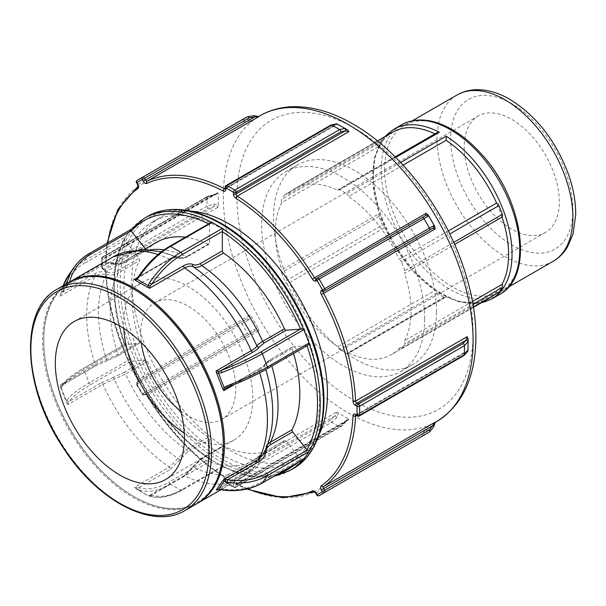 <?xml version="1.0" encoding="UTF-8"?>
<svg xmlns="http://www.w3.org/2000/svg" width="606" height="606" viewBox="0 0 606 606"><rect width="100%" height="100%" fill="white"/><g stroke="black" fill="none" stroke-linecap="round" stroke-linejoin="round"><path stroke-width="0.45" stroke-dasharray="3.03 2.27" d="M309.189 343.837A145.652 84.09 -120 0 0 306.439 336.36A145.652 84.09 -120 0 0 303.401 328.906M267.269 368.675A1.826 1.053 60 0 1 267.004 368.759L307.212 345.541L292.592 346.859A1.826 1.053 -120 0 0 292.327 346.943A1.826 1.053 -120 0 0 292.069 348.473A118.67 68.516 -120 0 1 293.607 353.472M292.592 346.859L270.829 359.426L265.67 363.638A1.826 1.742 -155.4 0 0 264.587 365.759C265.201 364.479 267.11 362.903 270.306 361.04L292.069 348.473M265.67 363.638C264.981 365.017 262.883 366.736 259.368 368.789A1.826 1.053 -120 0 0 259.103 368.865A1.826 1.053 -120 0 0 258.838 370.41C262.034 368.546 263.951 366.994 264.587 365.759A123.23 71.144 60 0 1 265.776 369.531M262.11 483.126A1.826 1.053 60 0 1 260.55 482.467L300.758 459.25L303.401 459.227A145.652 84.09 -120 0 0 306.439 455.28A145.652 84.09 -120 0 0 309.189 450.985M221.364 489.815A1.826 0.598 98.5 0 1 221.008 488.936A71 55.994 35.1 0 0 260.55 482.467M253.959 467.771L251.346 469.855L216.403 490.027L221.008 488.936L252.907 470.514A1.826 1.053 -120 0 0 251.354 469.855A1.826 1.053 -120 0 0 251.346 469.855A1.826 1.053 -120 0 0 251.202 469.968L253.982 467.756L259.989 455.25L262.678 453.129L284.441 440.562A1.826 1.053 -120 0 1 284.578 440.448L262.815 453.015A1.826 1.053 -120 0 0 262.678 453.129A118.67 68.516 -120 0 1 253.452 460.439A118.67 68.516 -120 0 1 201.753 458.568L184.678 475.915L149.644 496.147L148 495.723L149.523 496.026A1.826 1.477 -72.9 0 0 151.598 495.132L149.727 495.594L149.644 496.147M300.758 459.25L286.138 441.107A1.826 1.053 -120 0 0 284.578 440.448M286.138 441.107L264.375 453.674C261.497 455.409 259.777 457.931 259.216 461.257A1.826 1.045 -171.3 0 0 256.921 461.567A123.23 71.144 60 0 1 193.246 467.256L192.632 466.953L183.876 475.884A1.826 1.053 60 0 1 184.678 475.915A127.798 73.781 60 0 0 240.946 478.21L220.932 489.762M264.792 451.568A1.826 1.045 8.7 0 1 264.511 450.872A1.826 1.045 8.7 0 1 264.587 450.667L263.33 454.477L264.587 450.667A123.23 71.144 60 0 0 272.177 423.844C271.132 433.214 269.003 440.91 265.792 446.94L265.792 446.955M267.769 444.236L265.799 446.94M212.077 460.265L170.536 484.247A1.826 1.053 60 0 1 169.248 482.012L209.456 458.795L209.994 459.484L211.456 459.712A1.826 1.053 -120 0 0 212.077 460.265L222.41 466.226A1.826 1.053 -120 0 0 223.038 466.4A145.652 84.09 -120 0 0 290.069 470.461M149.523 496.026A72.826 42.049 120 0 0 180.868 490.216L170.536 484.247A72.826 42.049 -60 0 1 139.198 490.065A1.826 1.477 107.1 0 1 138.691 487.678A71 40.988 120 0 0 169.248 482.012M139.198 490.065L135.289 488.391L134.365 487.33L138.691 487.678L170.589 469.264A1.826 1.053 -120 0 0 169.407 467.097L186.496 449.758L208.259 437.191A1.826 1.053 -120 0 1 209.434 439.358L187.671 451.924A1.826 1.053 -120 0 0 186.496 449.758A118.67 68.516 -120 0 1 125.571 373.97L102.884 384.34L67.842 404.573L66.758 403.134L66.963 400.202A1.826 1.712 -147.1 0 0 69.281 401.331L68.258 402.528L67.842 404.573M135.289 488.391L148 495.723M284.441 440.562A118.67 68.516 -120 0 1 275.222 447.879A118.67 68.516 -120 0 1 223.516 446.001A1.826 1.053 -120 0 0 222.72 445.971A1.826 1.053 -120 0 0 222.341 446.811L222.341 465.953L223.038 466.4A145.652 84.09 -120 0 1 217.243 463.249A145.652 84.09 -120 0 1 211.456 459.712A145.652 84.09 -120 0 1 131.093 359.744A1.826 1.053 -120 0 1 130.638 358.949L128.055 352.291A145.652 84.09 -120 0 0 131.093 359.744L130.782 361.04C149.993 403.99 176.399 436.805 209.994 459.484M187.671 451.924L179.982 459.727L177.922 458.409A123.23 71.144 60 0 1 114.246 379.189L113.655 377.22L123.866 372.554A1.826 1.053 60 0 1 125.571 373.97L147.334 361.403A1.826 1.053 -120 0 0 145.629 359.987L131.07 361.274L90.855 384.492A71 15.006 -21.2 0 0 69.281 401.331L101.179 382.916A1.826 1.053 60 0 1 102.884 384.34A127.798 73.781 60 0 0 169.407 467.097L134.365 487.33M209.456 458.795L209.434 439.358M222.41 466.226L180.868 490.216A1.826 1.053 -120 0 0 181.777 490.299A1.826 1.053 -120 0 0 182.156 489.466A71 40.988 -60 0 1 151.598 495.132L183.497 476.717L200.957 458.537A1.826 1.053 60 0 1 201.753 458.568L223.516 446.001M125.298 344.814A1.826 1.053 -120 0 0 125.472 345.64L128.055 352.291A145.652 84.09 -120 0 1 125.298 344.814L124.616 344.64L125.298 344.814A145.652 84.09 -120 0 1 125.298 237.666A1.826 1.053 -120 0 1 125.472 237.044L128.055 233.371A145.652 84.09 -120 0 0 125.298 237.666L124.76 238.256C110.141 265.61 110.034 301.091 124.442 344.7L84.136 367.94A1.826 1.053 60 0 1 84.401 367.857L124.616 344.64L139.175 343.352A1.826 1.053 -120 0 0 139.448 343.269A1.826 1.053 -120 0 0 139.706 341.746A118.67 68.516 -120 0 1 139.706 260.512A1.826 1.053 -120 0 0 139.175 258.292L124.821 240.43L124.76 238.256M125.472 345.64L83.931 369.622A72.826 15.392 -21.2 0 0 61.797 386.893A1.826 1.712 32.9 0 1 62.827 384.696A71 15.006 158.8 0 1 84.401 367.857M61.797 386.893L61.062 387.287L60.403 386.749L60.206 384.886L61.607 385.378L62.827 384.696L61.607 385.378A1.826 1.75 107.3 0 0 61.062 387.287L66.622 401.619A1.826 1.462 -179.5 0 0 68.258 402.528M60.403 386.749L66.758 403.134M139.175 343.352L117.412 355.919L107.186 360.631L106.58 359.449L117.943 354.305L139.706 341.746M107.201 360.585L94.725 366.282A1.826 1.053 -120 0 0 94.99 366.198A1.826 1.053 -120 0 0 95.248 364.66L106.58 359.449A123.23 71.144 60 0 1 106.58 274.541C102.308 273.67 98.528 274.139 95.248 275.957L60.206 296.19L61.797 290.585A1.826 1.068 -166.6 0 0 61.698 290.804L61.698 290.804A1.826 1.068 -166.6 0 0 62.827 292.153L69.281 282.964A71 55.994 -144.9 0 1 69.508 282.063M147.334 361.403A118.67 68.516 -120 0 0 208.259 437.191M130.843 229.507A1.826 1.053 -120 0 0 130.638 229.697L128.055 233.371A145.652 84.09 -120 0 1 131.093 229.424A145.652 84.09 -120 0 1 144.417 218.19M68.281 282.76A1.826 1.068 13.4 0 1 69.281 282.964L101.179 264.549A1.826 1.053 -120 0 0 102.74 265.216A1.826 1.053 -120 0 0 102.74 265.208A1.826 1.053 -120 0 0 102.884 265.095C106.164 263.277 109.951 262.792 114.246 263.64C118.518 264.511 122.291 264.034 125.571 262.224L147.334 249.657A1.826 1.053 -120 0 1 147.19 249.77L125.427 262.337A1.826 1.053 -120 0 0 125.427 262.33A1.826 1.053 -120 0 0 125.571 262.224A118.67 68.516 -120 0 1 134.79 254.906A118.67 68.516 -120 0 1 150.326 249.74M66.963 283.237L66.758 286.335M145.379 248.793L145.629 249.104L123.866 261.671C120.92 263.307 117.511 263.739 113.655 262.966A1.826 0.53 -78 0 0 113.92 263.83C109.61 262.989 105.883 263.451 102.74 265.208L67.614 285.509L102.884 265.095A127.798 73.781 60 0 1 113.148 256.861M145.629 249.104A1.826 1.053 -120 0 0 147.19 249.77M123.866 261.671A1.826 1.053 -120 0 0 125.427 262.337C122.033 264.201 118.2 264.701 113.92 263.83A1.826 0.53 -78 0 0 114.246 263.64A123.23 71.144 60 0 1 175.838 256.989A123.23 71.144 60 0 1 177.922 257.951C175.482 256.936 172.649 257.338 169.407 259.156L137.751 277.434M130.638 229.697L89.09 253.679L83.931 261.027A1.826 1.053 -120 0 0 84.401 263.337A71 55.994 35.1 0 0 62.827 292.153L94.725 273.73C98.331 271.738 102.49 271.208 107.201 272.147A1.826 0.53 102 0 1 106.58 274.541C110.875 275.382 114.663 274.889 117.943 273.071A118.67 68.516 -120 0 0 117.943 354.305A1.826 1.053 -120 0 1 117.685 355.836A1.826 1.053 -120 0 0 117.685 355.836A1.826 1.053 -120 0 1 117.412 355.919M185.36 237.234A118.67 68.516 -120 0 1 208.259 244.218A1.826 1.053 -120 0 0 209.055 244.241A1.826 1.053 -120 0 0 209.434 243.407L209.434 224.265L210.464 222.735M156.553 242.339A118.67 68.516 -120 0 0 147.334 249.657M208.259 244.218L186.496 256.777C183.254 258.595 180.399 258.982 177.922 257.951A1.826 1.485 114 0 1 177.922 257.951C177.202 256.944 174.619 257.353 170.21 259.186A1.826 1.053 60 0 1 169.407 259.156A127.798 73.781 60 0 0 158.022 254.543M138.471 276.487L136.698 278.495M223.038 228.932A145.652 84.09 -120 0 0 217.243 225.402A145.652 84.09 -120 0 0 211.456 222.243M169.627 246.316A1.826 1.053 -120 0 0 169.248 247.15A71 40.988 120 0 0 138.691 276.768L170.589 258.353C174.149 256.353 177.285 255.921 179.982 257.042A1.826 1.485 114 0 1 177.952 257.967C180.459 259.133 183.573 258.747 187.292 256.808A1.826 1.053 60 0 1 186.496 256.777A118.67 68.516 -120 0 0 164.082 249.861M69.645 281.979A127.798 73.781 -120 0 0 43.746 340.148A127.798 73.781 -120 0 0 134.108 496.662A127.798 73.781 -120 0 0 197.435 503.321M69.076 282.305A127.798 73.781 -120 0 0 69.069 429.874A127.798 73.781 -120 0 0 196.867 503.654M319.604 398.203A138.365 79.886 -120 0 0 259.209 258.959A138.365 79.886 -120 0 0 152.583 221.887A138.365 79.886 -120 0 0 152.583 381.659A138.365 79.886 -120 0 0 290.948 461.545A138.365 79.886 -120 0 0 319.604 398.203M253.816 329.573L254.717 331.096L144.455 394.764A1.818 1.053 -120 0 1 142.66 393.756L253.816 329.573L258.315 328.437A176.596 101.959 60 0 1 251.543 316.703L248.308 320.029L247.437 318.483L137.168 382.151A1.818 1.485 60 0 0 136.789 384.469L137.145 384.204A182.065 105.111 -120 0 0 142.66 393.756L142.251 393.93A1.818 1.485 60 0 0 144.455 394.764L145.44 394.195A1.818 1.053 60 0 1 147.213 395.165A176.596 101.959 -120 0 0 224.515 476.77A1.818 1.053 60 0 1 225.743 478.967L225.743 480.573A1.818 1.053 0 0 0 225.205 481.315A1.818 1.818 0 0 0 226.076 482.868L233.886 487.375A1.818 1.818 0 0 0 235.666 487.353A1.818 1.053 -120 0 1 234.795 487.285L339.618 426.76L344.799 421.89L345.503 422.14L236.037 484.906A1.818 1.053 180 0 1 233.461 484.906L233.461 486.52A180.24 104.065 60 0 1 225.743 482.058A1.818 1.015 121.5 0 0 226.076 482.868A1.818 1.015 121.5 0 0 226.992 482.777A182.065 105.111 -120 0 0 234.795 487.285A1.818 1.083 -61.5 0 1 233.886 487.375A1.818 1.083 -61.5 0 1 233.461 486.52A1.818 1.053 0 0 0 236.037 486.52L236.037 484.906A1.818 1.053 60 0 1 236.416 484.073A1.818 1.053 60 0 1 237.264 484.133A176.596 101.959 -120 0 0 314.567 491.784A1.818 1.053 60 0 1 316.34 492.867L317.324 494.572L316.665 494.958M102.209 268.102A1.818 1.053 120 0 0 102.588 268.935A1.818 1.053 120 0 0 103.497 268.844L104.891 269.647A1.818 1.053 -60 0 1 103.982 269.738A1.818 1.053 -60 0 1 103.603 268.905L102.209 268.102A180.24 104.065 60 0 1 102.209 259.179A1.818 1.083 -178.5 0 1 101.679 258.391A1.818 1.083 -178.5 0 1 102.209 257.648A182.065 105.111 -120 0 0 102.209 266.663A1.818 1.015 -1.5 0 0 101.679 267.405A1.818 1.015 -1.5 0 0 102.209 268.102M136.501 182.914L137.168 182.527L138.153 184.232L137.486 184.618M244.688 118.253A182.065 105.111 60 0 0 241.968 119.92A1.818 1.053 -120 0 0 241.999 122.003L137.168 182.527A1.818 1.053 -120 0 1 137.145 180.444L241.968 119.92L248.308 118.912A1.818 0.864 -79.7 0 0 247.437 121.139L138.153 184.232A1.818 1.053 60 0 1 138.198 186.307A176.596 101.959 -120 0 0 106.179 257.088A1.818 1.053 60 0 1 105.8 257.845A1.818 1.053 60 0 1 104.891 257.755L103.497 256.952A1.818 1.053 120 0 0 102.209 259.179L103.603 259.989A3.644 2.106 -120 0 0 106.179 258.648A174.778 100.907 60 0 1 107.785 242.817M355.836 415.155A1.818 1.053 60 0 1 355.98 415.049A1.818 1.053 60 0 1 356.889 415.14L358.282 415.943A1.818 1.053 -60 0 1 357.373 416.034M464.037 355.502L464.014 355.51A1.818 1.053 60 0 1 463.105 355.419L358.282 415.943A1.818 1.053 -120 0 0 359.191 416.034M208.328 196.427L103.497 256.952A1.818 1.053 -120 0 0 102.588 256.861A1.818 1.053 -120 0 0 102.209 257.648L207.04 197.132A1.818 1.053 60 0 1 207.411 196.344A1.818 1.053 60 0 1 208.328 196.427L216.933 193.685L217.751 192.67L218.38 194.049L213.85 195.079L213.986 194.337L104.891 257.755A1.818 1.053 120 0 0 103.603 259.989M213.85 195.079L207.04 197.132A182.065 105.111 60 0 0 207.04 206.138L102.209 266.663A1.818 1.053 -120 0 0 103.497 268.844L208.328 208.32A1.818 1.053 -120 0 1 207.04 206.138L213.85 204.07L218.38 205.116L217.751 207.381C217.418 206.305 216.228 206.032 214.176 206.555L208.328 208.32M338.034 124.328L338.375 124.768L336.095 124.344L336.489 124.654L225.364 188.814A1.818 1.053 60 0 1 225.197 188.883M225.205 188.368L336.095 124.344L330.565 125.851L225.743 186.375L225.743 187.981A1.818 1.053 0 0 0 225.205 188.724M316.34 278.699L425.624 215.607L316.34 278.699M467.885 351.162A1.818 1.462 17.4 0 1 466.173 352.041L467.173 351.389L467.946 349.2L468.158 349.707M355.722 415.118L467.105 350.889L467.173 351.389L356.29 415.405M190.11 211.024A138.365 79.886 -120 0 0 160.423 217.357A138.365 79.886 -120 0 0 160.416 377.129A138.365 79.886 -120 0 0 298.788 457.022A138.365 79.886 -120 0 0 319.12 434.472M426.147 427.374L428.01 426.412L427.995 430.131A1.818 0.864 19.7 0 1 425.624 429.768C426.654 428.177 426.829 427.374 426.147 427.374L314.567 491.784A1.818 1.485 -114.9 0 1 314.317 491.898M427.995 430.131L423.95 435.116A1.818 1.053 60 0 1 422.155 434.047L425.624 429.768L315.673 493.246M429.465 431.934L433.502 426.95L434.79 422.496A176.596 101.959 60 0 1 431.464 424.564A176.596 101.959 60 0 1 428.01 426.412M248.308 118.912L251.543 120.753L249.778 121.889C250.119 121.298 249.339 121.041 247.437 121.139L241.999 122.003M251.543 120.753A176.596 101.959 60 0 1 254.868 118.685A176.596 101.959 60 0 1 258.315 116.844L253.816 115.731A1.818 0.864 100.3 0 1 254.096 115.663M258.785 116.685L258.315 116.844M338.375 124.768A176.596 101.959 60 0 1 347.958 130.305M467.946 338.133A176.596 101.959 60 0 1 468.037 343.723A176.596 101.959 60 0 1 467.946 349.2M344.799 421.89L347.958 418.481L348.836 419.716L347.541 419.92L340.867 425.995L236.037 486.52A1.818 1.053 -120 0 1 235.666 487.353L340.489 426.829A1.818 1.053 -120 0 0 340.867 425.995M347.958 418.481A176.596 101.959 60 0 1 338.375 412.944L337.012 417.39L335.02 415.867C336.504 414.36 336.86 413.194 336.095 412.36L338.375 412.944M258.315 328.437L258.785 330.747L254.717 331.096L145.44 394.195A1.818 1.485 -120 0 1 143.243 393.362L142.251 393.93A180.24 104.065 60 0 1 136.789 384.469L137.782 383.901A3.644 2.106 -120 0 0 137.865 379.856A174.778 100.907 60 0 1 106.179 273.208A3.644 2.106 -120 0 0 103.603 268.905M248.308 320.029L137.145 384.204A1.818 1.053 -120 0 1 137.168 382.151L247.437 318.483L249.778 315.143L251.543 316.703M218.38 205.116A176.596 101.959 60 0 1 218.38 194.049M337.012 417.39L331.815 422.261A1.818 1.053 60 0 1 330.565 420.049L335.02 415.867L225.743 478.967A1.818 1.053 0 0 0 225.205 479.71A1.818 1.053 0 0 0 225.743 480.452A3.644 2.106 -120 0 0 223.296 476.074A174.778 100.907 60 0 1 146.788 395.301A3.644 2.106 -120 0 0 143.243 393.362M213.85 204.07L214.176 206.555L104.891 269.647A1.818 1.053 60 0 1 106.179 271.799A1.818 1 -2.5 0 0 105.649 272.548A1.818 1 -2.5 0 0 106.179 273.208M336.641 123.844A1.818 1.462 -77.4 0 0 335.02 124.889L225.743 187.981A1.818 1.053 60 0 1 225.364 188.814L225.174 189.004M453.712 242.415L404.785 270.662A3.219 1.863 60 0 1 404.513 273.389L454.621 244.46M448.281 230.977L399.074 259.383A3.219 1.863 60 0 1 401.384 261.883L449.75 233.961M404.785 270.662A97.967 56.563 -120 0 0 401.384 261.883M491.799 296.47A96.051 55.457 -120 0 0 496.594 292.122A3.219 1.863 -120 0 0 498.602 292.546M473.445 306.984L401.384 348.594A3.219 1.863 60 0 1 401.081 348.851A3.219 1.863 60 0 1 399.074 348.427L496.594 292.122A96.051 55.457 -120 0 0 502.033 284.388M472.491 301.447L404.513 340.693A3.219 1.863 60 0 1 404.785 343.746L473.013 304.356M401.384 348.594A97.967 56.563 -120 0 0 404.785 343.746M392.665 132.138A96.051 55.457 -120 0 0 384.772 138.524A3.219 1.863 -120 0 0 382.772 138.1A3.219 1.863 -120 0 0 382.469 138.357A97.967 56.563 -120 0 0 379.061 143.205A3.219 1.863 -120 0 0 379.341 146.251A96.051 55.457 -120 0 0 379.341 213.554A3.219 1.863 -120 0 0 379.061 216.289A97.967 56.563 -120 0 0 382.469 225.061A3.219 1.863 -120 0 0 384.772 227.561A96.051 55.457 -120 0 0 435.252 290.357A3.219 1.863 -120 0 0 437.282 293.251A97.967 56.563 -120 0 0 444.092 297.182A3.219 1.863 -120 0 0 445.592 297.281A3.219 1.863 -120 0 0 446.122 296.629A96.051 55.457 -120 0 0 488.709 298.5M437.282 293.251L339.761 349.556A3.219 1.863 60 0 1 337.731 346.662L435.252 290.357A96.051 55.457 -120 0 0 446.122 296.629L348.601 352.934A3.219 1.863 60 0 1 348.071 353.586A3.219 1.863 60 0 1 346.571 353.487L444.092 297.182M339.761 349.556A97.967 56.563 -120 0 0 346.571 353.487M379.061 216.289L281.54 272.586A3.219 1.863 60 0 1 281.82 269.859L379.341 213.554A96.051 55.457 -120 0 0 384.772 227.561L287.252 283.866A3.219 1.863 60 0 1 284.949 281.366L382.469 225.061M281.54 272.586A97.967 56.563 -120 0 0 284.949 281.366M382.469 138.357L284.949 194.662A3.219 1.863 60 0 1 285.252 194.397A3.219 1.863 60 0 1 287.252 194.829L384.772 138.524A96.051 55.457 -120 0 0 379.341 146.251L281.82 202.555A3.219 1.863 60 0 1 281.54 199.503L379.061 143.205M284.949 194.662A97.967 56.563 -120 0 0 281.54 199.503M502.033 217.084A96.051 55.457 -120 0 0 496.594 203.086M400.634 162.484L346.571 193.693A97.967 56.563 -120 0 0 339.761 189.761A3.219 1.863 -120 0 0 338.262 189.663A3.219 1.863 -120 0 0 337.731 190.314A96.051 55.457 -120 0 0 295.145 188.443A96.051 55.457 -120 0 0 287.252 194.829M337.731 190.314L435.252 134.017A96.051 55.457 -120 0 0 434.926 133.858M281.82 202.555A96.051 55.457 -120 0 0 281.82 269.859M287.252 283.866A96.051 55.457 -120 0 0 337.731 346.662M348.601 352.934A96.051 55.457 -120 0 0 391.188 354.805A96.051 55.457 -120 0 0 399.074 348.427M403.096 165.127L348.601 196.586A96.051 55.457 -120 0 1 399.074 259.383M404.513 340.693A96.051 55.457 -120 0 0 404.513 273.389M424.662 318.68A115.261 66.546 -120 0 0 374.356 202.684A115.261 66.546 -120 0 0 285.54 171.809A115.261 66.546 -120 0 0 261.663 224.568A115.261 66.546 -120 0 0 311.976 340.564A115.261 66.546 -120 0 0 400.793 371.44A115.261 66.546 -120 0 0 424.662 318.68M346.571 193.693A3.219 1.863 60 0 1 348.601 196.586M436.358 133.032L435.252 134.017M384.621 169.271A96.051 55.457 -120 0 0 426.541 265.928A96.051 55.457 -120 0 0 500.556 291.66A96.051 55.457 -120 0 0 520.448 247.695A96.051 55.457 -120 0 0 478.528 151.03A96.051 55.457 -120 0 0 404.513 125.298A96.051 55.457 -120 0 0 384.621 169.271M559.315 201.73A67.236 38.814 -120 0 0 529.97 134.062A67.236 38.814 -120 0 0 478.157 116.049A67.236 38.814 -120 0 0 464.234 146.834A67.236 38.814 -120 0 0 493.579 214.494A67.236 38.814 -120 0 0 545.392 232.507A67.236 38.814 -120 0 0 559.315 201.73M436.509 311.84A115.261 66.546 -120 0 0 386.204 195.844A115.261 66.546 -120 0 0 297.387 164.968A115.261 66.546 -120 0 0 273.511 217.728A115.261 66.546 -120 0 0 323.824 333.724A115.261 66.546 -120 0 0 412.641 364.6A115.261 66.546 -120 0 0 436.509 311.84M133.54 288.964A126.987 73.318 -120 0 0 43.746 340.807A126.987 73.318 -120 0 0 133.54 496.337A126.987 73.318 -120 0 0 223.334 444.493M184.292 433.207A91.279 52.699 -120 0 0 188.224 435.608A91.279 52.699 -120 0 0 233.863 440.13A91.279 52.699 -120 0 0 244.127 430.616A91.279 52.699 -120 0 0 252.77 398.347A91.279 52.699 -120 0 0 244.127 356.086A91.279 52.699 -120 0 0 188.224 286.547A91.279 52.699 -120 0 0 142.584 282.025A91.279 52.699 -120 0 0 132.328 291.539A91.279 52.699 -120 0 0 123.677 323.816A91.279 52.699 -120 0 0 123.798 328.422M180.762 410.989A67.236 38.814 -120 0 0 221.841 419.307A67.236 38.814 -120 0 0 235.764 388.529A67.236 38.814 -120 0 0 206.419 320.862A67.236 38.814 -120 0 0 154.606 302.856A67.236 38.814 -120 0 0 140.683 333.633A67.236 38.814 -120 0 0 141.274 342.587M259.368 368.789L227.462 387.204A71 15.006 -21.2 0 0 267.004 368.759M270.829 359.426A1.826 1.053 -120 0 0 270.564 359.51L270.564 359.51A1.826 1.053 -120 0 0 270.306 361.04A118.67 68.516 -120 0 1 271.844 366.032M226.349 387.779L259.095 368.872A1.826 1.053 -120 0 0 259.095 368.872C262.936 366.403 264.792 364.964 264.655 364.539C264.784 363.555 266.754 361.88 270.564 359.51L292.327 346.943M234.477 384.477L258.838 370.41A127.798 73.781 60 0 1 259.633 372.872M264.375 453.674A1.826 1.053 -120 0 0 262.815 453.015L253.452 460.439L275.222 447.879M259.216 461.257C258.527 465.317 256.421 468.4 252.907 470.514M216.63 489.936L251.202 469.968A127.798 73.781 60 0 1 240.946 478.21L253.99 467.764M222.614 466.726L181.777 490.299C170.112 496.973 159.439 498.912 149.773 496.132L148.659 495.814A1.826 1.773 -79.6 0 1 148.159 495.64L137.039 489.224A1.826 0.985 114.5 0 1 136.782 487.762M183.497 476.717A1.826 1.053 60 0 1 183.876 475.884L148.659 495.814A1.826 1.773 -79.6 0 0 150.083 495.443M222.372 466.249L182.156 489.466M179.982 459.727L170.589 469.264M192.89 467.181L200.578 459.378A1.826 1.053 60 0 1 200.957 458.537L222.72 445.971M200.578 459.378L222.341 446.811M300.493 458.969A143.728 82.984 60 0 1 296.039 463.537M278.374 473.74A143.728 82.984 60 0 1 222.341 465.953M66.963 400.202A72.826 15.392 158.8 0 1 89.09 382.931L83.931 369.622A1.826 1.053 60 0 1 84.136 367.94C72.781 374.485 65.387 380.295 61.941 385.371L94.99 366.198L117.678 355.836L139.448 343.269M90.855 384.492A1.826 1.053 -120 0 1 89.09 382.931L130.638 358.949M60.206 384.886L95.248 364.66A127.798 73.781 60 0 1 95.248 275.957A1.826 1.053 60 0 0 94.725 273.73M94.725 366.282L62.827 384.696M101.179 382.916L113.655 377.22M123.866 372.554L145.629 359.987M209.434 458.5A143.728 82.984 60 0 1 131.275 361.274M63.221 285.684L60.994 293.478A1.826 0.439 -163.9 0 1 61.062 293.395L66.622 285.487A1.826 1.515 0.5 0 1 68.258 284.555M61.797 290.585A72.826 57.434 -144.9 0 1 63.251 285.668M68.948 274.624A72.826 57.434 -144.9 0 1 83.931 261.027L125.472 237.044M60.221 295.728L60.994 293.478A1.826 0.439 -163.9 0 0 61.607 294.024M124.616 240.12L84.401 263.337M113.655 262.966C108.944 262.027 104.785 262.55 101.179 264.549M107.201 272.147C111.057 272.92 114.466 272.488 117.412 270.852A1.826 1.053 60 0 1 117.943 273.071L139.706 260.512M117.412 270.852L139.175 258.292M124.821 344.64A143.728 82.984 60 0 1 124.821 240.43M208.562 223.834A143.728 82.984 60 0 1 209.434 224.265M209.456 223.932L169.248 247.15M170.589 258.353A1.826 1.053 60 0 1 170.21 259.186L136.062 278.904M179.982 257.042C182.194 257.959 184.754 257.603 187.671 255.974A1.826 1.053 60 0 1 187.292 256.808L209.055 244.241M187.671 255.974L209.434 243.407M57.328 289.085A127.798 73.781 -120 0 0 57.328 436.653A127.798 73.781 -120 0 0 185.125 510.434M293.228 468.635A145.652 84.09 60 0 1 147.584 384.545A145.652 84.09 60 0 1 147.584 216.365M221.766 224.364A143.728 82.984 -120 0 0 120.132 283.04A143.728 82.984 -120 0 0 221.766 459.068A143.728 82.984 -120 0 0 323.399 400.392A143.728 82.984 -120 0 0 221.766 224.364M348.836 419.716L237.264 484.133A1.818 1.106 -62.6 0 1 236.355 484.224A1.818 1.106 -62.6 0 1 235.908 483.353A3.644 2.106 -120 0 0 233.461 484.906M247.763 488.83A174.778 100.907 60 0 1 235.908 483.353M258.785 330.747L146.788 395.301M336.095 412.36L224.515 476.77A1.818 1 -57.5 0 1 223.606 476.861C194.208 457.818 168.513 430.699 146.523 395.513L145.182 394.264L254.717 331.096M225.743 480.452L225.743 482.058A1.818 1.053 0 0 1 225.205 481.315L225.205 479.71L223.606 476.861A1.818 1 -57.5 0 1 223.296 476.074M217.751 207.381L106.179 271.799A176.596 101.959 -120 0 0 138.198 379.561L137.865 379.856M249.778 315.143L138.198 379.561A1.818 1.053 60 0 1 138.153 381.575L138.153 381.575A1.818 1.485 60 0 0 137.782 383.901M249.778 121.889L138.198 186.307A1.818 1.485 54.9 0 0 137.979 186.474L138.107 186.368M217.751 192.67L106.179 257.088A1.818 1.106 2.6 0 0 105.649 257.823A1.818 1.106 2.6 0 0 106.179 258.648M225.205 187.118A1.818 1.053 180 0 1 225.743 186.375A1.818 1.053 -120 0 1 226.121 185.542M463.105 355.419L466.173 352.041L356.889 415.14A1.818 1.053 -60 0 1 355.98 415.224M330.565 420.049L225.743 480.573A1.818 1.053 -120 0 0 226.992 482.777L331.815 422.261A182.065 105.111 60 0 0 339.618 426.76A1.818 1.053 -120 0 0 340.489 426.829C341.761 426.268 343.435 424.708 345.503 422.14L347.541 419.92L236.158 484.149L246.695 489.087M422.155 434.047L317.324 494.572A1.818 1.053 -120 0 0 319.12 495.64L423.95 435.116A182.065 105.111 60 0 0 426.745 433.593M330.944 125.018L330.959 125.01A1.818 1.053 -120 0 0 330.565 125.851M436.517 421.647A176.596 101.959 60 0 1 259.921 319.688A176.596 101.959 60 0 1 259.921 115.769M249.278 334.239A1.818 1.053 -120 0 1 247.483 333.239A182.065 105.111 60 0 1 241.968 323.68A1.818 1.053 60 0 1 241.999 321.627M339.761 189.761L395.741 157.446M393.786 129.275A97.967 56.563 -120 0 0 393.786 242.4A97.967 56.563 -120 0 0 491.754 298.963M499.435 294.531A97.967 56.563 60 0 1 423.942 268.284A97.967 56.563 60 0 1 381.174 169.688A97.967 56.563 60 0 1 401.467 124.844M553.005 261.383A96.051 55.457 60 0 1 456.962 205.926A96.051 55.457 60 0 1 456.962 95.021M511.775 103.694A86.446 49.912 -120 0 0 450.652 138.986A86.446 49.912 -120 0 0 511.775 244.862A86.446 49.912 -120 0 0 572.897 209.57A86.446 49.912 -120 0 0 511.775 103.694M355.01 128.434A166.998 96.415 -120 0 0 236.931 196.609A166.998 96.415 -120 0 0 355.01 401.134A166.998 96.415 -120 0 0 473.097 332.959A166.998 96.415 -120 0 0 355.01 128.434M222.538 466.734L249.111 476.111L273.639 476.467M161.378 251.846L175.838 256.989C164.059 251.945 154.098 250.028 145.963 251.24L134.79 254.906L144.47 249.316M144.455 394.764A1.818 1.818 0 0 1 141.978 394.12L136.486 384.605A1.818 1.818 0 0 1 137.168 382.151M138.153 381.575L137.554 379.977C118.079 343.337 107.444 307.53 105.649 272.548L103.982 269.738L102.588 268.935A1.818 1.818 0 0 1 101.679 267.405L101.679 258.391A1.818 1.818 0 0 1 102.588 256.861L207.411 196.344L216.925 193.685M216.933 193.685L105.611 258.027L107.042 243.241M258.436 116.625L254.868 118.685M435.04 422.503L431.464 424.564M337.466 124.45L336.489 124.654M467.771 350.147L467.105 350.889M401.081 348.851L473.46 307.06M445.592 297.281L348.071 353.586M285.252 194.397L382.772 138.1M377.447 140.925L295.145 188.443M473.491 307.287L391.188 354.805M395.127 156.833L338.262 189.663M384.787 136.691L374.743 156.666L372.857 183.088L379.068 213.009L392.605 243.082L411.875 269.837L434.684 290.183L458.507 301.758L480.831 303.045M412.383 120.753L404.513 125.298M508.434 287.115L500.556 291.66M133.54 496.337L134.108 496.662M43.746 340.807L43.746 340.148M74.227 321.491L142.584 282.025M233.863 440.13L165.506 479.596M154.606 302.856L478.157 116.049M545.392 232.507L221.841 419.307M285.54 171.809L297.387 164.968M412.641 364.6L400.793 371.44M160.423 217.357L152.583 221.887M298.788 457.022L290.948 461.545"/><path stroke-width="0.91" d="M309.015 343.011L267.473 366.994A1.826 1.053 60 0 1 267.269 368.675L307.598 345.397L309.189 343.837A1.826 1.053 -120 0 0 309.015 343.011L303.856 329.702A1.826 1.053 -120 0 0 303.401 328.906A145.652 84.09 -120 0 0 223.038 228.932A1.826 1.053 -120 0 0 222.41 228.386L212.077 222.417A1.826 1.053 -120 0 0 211.456 222.243A145.652 84.09 -120 0 0 144.417 218.19L130.813 229.636M226.917 385.916L224.137 387.552L222.887 389.188L216.531 372.804L218.577 373.22L221.758 372.607A72.826 15.392 -21.2 0 0 262.315 353.684L267.473 366.994A72.826 15.392 158.8 0 1 226.917 385.916L227.47 387.249L225.258 388.499L223.803 390.643L234.477 384.477M222.887 389.188L223.803 390.643M221.758 372.607L221.008 370.569L218.599 371.357L216.168 370.955L216.531 372.804M222.41 228.386L180.868 252.369A1.826 1.053 60 0 1 182.156 254.603L222.372 231.386L222.341 250.861A1.826 1.053 -120 0 0 223.516 253.02A118.67 68.516 -120 0 1 284.441 328.816A1.826 1.053 -120 0 0 286.138 330.225L303.401 328.906M303.856 329.702L262.315 353.684A1.826 1.053 -120 0 0 260.55 352.124A71 15.006 158.8 0 1 221.008 370.569L252.907 352.154C256.421 350.101 258.527 348.382 259.216 347.003A1.826 1.742 24.6 0 1 256.921 346.018C256.308 347.291 254.399 348.859 251.202 350.73L216.168 370.955M259.216 347.003L264.375 342.791A1.826 1.053 60 0 1 262.678 341.383C259.482 343.246 257.565 344.791 256.921 346.018A123.23 71.144 60 0 0 193.246 266.799C195.677 267.807 198.51 267.397 201.753 265.587L223.516 253.02M303.401 459.227A1.826 1.053 -120 0 0 303.651 459.143A1.826 1.053 -120 0 0 303.856 458.954L309.015 451.606A1.826 1.053 -120 0 0 309.189 450.985A145.652 84.09 -120 0 0 309.189 343.837M303.856 458.954L262.315 482.937A72.826 57.434 -144.9 0 1 221.758 489.572A1.826 0.598 98.5 0 1 221.387 489.822A1.826 0.598 98.5 0 1 221.364 489.815M221.758 489.572L218.577 489.353L216.403 490.027M216.531 489.603L222.887 480.566L226.917 482.224A1.826 0.598 -81.5 0 0 227.462 479.747L223.803 479.338L222.887 480.566M293.607 353.472A118.67 68.516 -120 0 1 292.069 429.707A1.826 1.053 -120 0 0 292.592 431.927L306.954 449.788L309.189 450.985M303.651 459.143L262.11 483.126A1.826 1.053 60 0 0 262.315 482.937L267.473 475.589A1.826 1.053 -120 0 0 267.004 473.278A71 55.994 -144.9 0 1 227.462 479.747L259.368 461.333C262.883 459.219 264.981 456.136 265.67 452.068A1.826 1.045 8.7 0 1 264.792 451.568M265.776 369.531A123.23 71.144 60 0 1 272.177 423.844C271.049 435.116 268.102 445.327 263.337 454.477L258.838 459.106L223.803 479.338M265.67 452.068C266.239 448.751 267.958 446.221 270.829 444.493A1.826 1.053 60 0 1 270.306 442.274L267.769 444.236M130.972 229.447A1.826 1.053 -120 0 0 130.843 229.507L89.294 253.49A1.826 1.053 60 0 1 90.855 254.149L131.07 230.939L131.093 229.424M63.251 285.668A72.826 57.434 -144.9 0 1 68.948 274.624L74.106 267.276C78.083 261.648 83.143 257.058 89.294 253.49A1.826 1.053 60 0 0 89.09 253.679A72.826 57.434 35.1 0 0 74.106 267.276A72.826 57.434 35.1 0 0 66.963 283.237A1.826 1.068 13.4 0 1 68.281 282.76M131.07 230.939L145.379 248.793M149.523 282.744L148.159 285.615L148 287.555L149.644 288.198L150.083 286.115L151.598 284.222L149.523 282.744A72.826 42.049 120 0 1 180.868 252.369L170.536 246.407A1.826 1.053 -120 0 0 169.627 246.316L211.456 222.243M222.372 231.386L223.038 228.932M185.36 237.234A118.67 68.516 -120 0 0 156.553 242.339L144.47 249.316M148 287.555L135.289 280.214L137.039 279.199L139.198 276.783L138.471 276.48L136.782 278.434M136.698 278.495L134.365 279.381L135.289 280.214M222.341 250.861L200.578 263.428C197.662 265.057 195.102 265.413 192.89 264.496A1.826 1.485 -66 0 0 193.246 266.799C190.776 265.769 187.921 266.155 184.678 267.973A127.798 73.781 60 0 1 251.202 350.73A1.826 1.053 60 0 0 252.907 352.154M197.435 503.321A127.798 73.781 -120 0 0 198.003 502.995A127.798 73.781 -120 0 0 224.478 444.493A127.798 73.781 -120 0 0 168.688 315.885A127.798 73.781 -120 0 0 70.213 281.646A127.798 73.781 -120 0 0 69.645 281.979M185.125 510.434L196.867 503.654A127.798 73.781 -120 0 0 223.334 445.152A127.798 73.781 -120 0 0 132.972 288.638A127.798 73.781 -120 0 0 69.076 282.305L57.328 289.085C19.036 309.052 22.558 387.507 62.85 447.19C96.915 500.836 152.841 530.477 185.125 510.434A127.798 73.781 -120 0 0 211.592 451.932A127.798 73.781 -120 0 0 121.23 295.417A127.798 73.781 -120 0 0 57.328 289.085M184.413 437.812A91.279 52.699 -120 0 0 144.569 345.943A91.279 52.699 -120 0 0 74.227 321.491A91.279 52.699 -120 0 0 55.32 363.282A91.279 52.699 -120 0 0 95.165 455.144A91.279 52.699 -120 0 0 165.506 479.596A91.279 52.699 -120 0 0 184.413 437.812M429.434 429.843A1.818 1.053 -120 0 1 429.465 431.934A182.065 105.111 60 0 1 426.745 433.593L324.634 492.451A1.818 1.485 -123 0 1 322.415 491.633L324.611 490.368L323.627 488.656L321.43 489.928L322.415 491.633A180.24 104.065 60 0 1 316.953 494.791A1.818 1.485 63 0 0 319.067 495.67L319.067 495.67A1.818 1.485 63 0 0 319.12 495.64A182.065 105.111 -120 0 0 321.922 494.117A182.065 105.111 -120 0 0 324.634 492.451A1.818 1.053 -120 0 0 324.611 490.368L429.434 429.843L435.153 422.17L323.581 486.588A176.596 101.959 -120 0 0 355.601 415.807A1.818 1.106 -177.4 0 1 353.033 415.731A174.778 100.907 60 0 1 321.339 485.785A1.818 1.485 54.9 0 0 323.581 486.588A1.818 1.053 60 0 0 323.627 488.656L432.904 425.563A1.818 0.864 -160.3 0 1 433.714 426.707A1.818 0.864 -160.3 0 1 433.699 426.745M315.968 493.079L316.665 494.958L315.968 493.079A3.644 2.106 -120 0 0 312.423 490.928A174.778 100.907 60 0 1 247.763 488.83M136.789 182.747L137.486 184.618L136.789 182.747A180.24 104.065 60 0 1 142.251 179.588A1.818 1.485 -117 0 1 142.66 177.255A182.065 105.111 -120 0 0 139.857 178.778A182.065 105.111 -120 0 0 137.145 180.444A1.818 1.485 57 0 0 137.085 180.474L137.085 180.474A1.818 1.485 57 0 0 136.789 182.747M225.197 188.883A1.818 1.053 60 0 1 224.515 188.761A176.596 101.959 -120 0 0 147.213 181.103A1.818 1.053 60 0 1 145.44 180.027L144.455 178.323L142.251 179.588L143.243 181.3A3.644 2.106 -120 0 0 146.788 183.451A174.778 100.907 60 0 1 223.296 191.026A3.644 2.106 -120 0 0 225.743 189.466L225.743 187.86A1.818 1.053 180 0 1 225.205 187.118L225.205 188.724A1.818 1.053 0 0 0 225.743 189.466M338.375 124.768L337.012 123.972L331.815 125.086L226.992 185.61A1.818 1.083 118.5 0 0 225.743 187.86A180.24 104.065 60 0 1 233.461 192.322A1.818 1.015 -58.5 0 1 234.795 190.11A182.065 105.111 -120 0 0 226.992 185.61A1.818 1.053 -120 0 0 226.121 185.542A1.818 1.818 0 0 0 225.205 187.118M316.953 280.449A1.818 1.485 -120 0 1 317.324 278.131L316.34 278.699A1.818 1.485 60 0 0 315.968 281.017L316.953 280.449A180.24 104.065 60 0 1 322.415 289.91L324.634 288.691A182.065 105.111 -120 0 0 319.12 279.131L316.953 280.449M356.995 406.278A1.818 1.053 -60 0 1 358.282 404.05L356.889 403.248A1.818 1.053 120 0 0 355.601 405.475L356.995 406.278A180.24 104.065 60 0 1 356.995 415.201A1.818 1.083 1.5 0 0 359.57 415.239A182.065 105.111 -120 0 0 359.57 406.232A1.818 1.015 178.5 0 1 356.995 406.278M433.502 225.826L324.634 288.691A1.818 1.053 -120 0 1 324.611 290.744L432.904 228.22L435.153 228.916L434.79 226.553L433.502 225.826A1.818 1.712 60 0 1 432.904 228.22L324.611 290.744A1.818 1.485 -120 0 1 322.415 289.91L321.43 290.479A3.644 2.106 -120 0 0 321.339 294.524A174.778 100.907 60 0 1 353.033 401.164A3.644 2.106 -120 0 0 355.601 405.475M355.601 414.39A1.818 1.053 -60 0 0 355.98 415.224L357.373 416.034A1.818 1.053 -60 0 1 356.995 415.201L355.601 414.39A3.644 2.106 -120 0 0 353.033 415.731M359.191 416.034A1.818 1.053 -120 0 0 359.57 415.239L464.393 354.722A1.818 1.053 60 0 1 464.014 355.51L359.191 416.034A1.818 1.818 0 0 1 357.373 416.034M467.946 349.2L467.961 350.783A1.818 1.462 17.4 0 1 467.908 351.094L468.158 340.11L467.961 341.784L464.393 345.715L359.57 406.232A1.818 1.053 -120 0 0 358.282 404.05L463.105 343.526L466.173 340.148L467.173 336.671L355.601 401.089A1.818 1 177.5 0 1 353.033 401.164M254.096 115.663A1.818 0.864 100.3 0 1 254.134 115.67A1.818 0.864 100.3 0 1 254.717 116.935L258.315 116.844M316.34 278.699L316.34 278.699A1.818 1.053 60 0 1 314.567 277.73A176.596 101.959 -120 0 0 237.264 196.117A1.818 1.053 60 0 1 236.037 193.928L236.037 192.322L340.867 131.797L345.322 130.835L348.836 131.699L347.958 130.305L344.799 128.464A1.818 1.462 102.6 0 1 345.322 130.835L236.037 193.928A1.818 1.053 180 0 1 233.461 193.928A3.644 2.106 -120 0 0 235.908 198.306A174.778 100.907 60 0 1 312.423 279.078A3.644 2.106 -120 0 0 315.968 281.017M426.147 213.312L425.624 215.607L317.324 278.131A1.818 1.053 -120 0 1 319.12 279.131L427.995 216.289L428.01 214.812L426.147 213.312L312.423 279.078M319.12 434.472A138.365 79.886 -120 0 0 327.445 393.68A138.365 79.886 -120 0 0 190.11 211.024M346.359 129.139L347.958 130.305M428.048 214.88A176.596 101.959 60 0 1 434.722 226.424M434.79 226.546L428.01 214.812M467.946 338.133L468.158 340.072L467.173 336.671M253.816 115.731L247.483 116.738L142.66 177.255A1.818 1.053 -120 0 1 144.455 178.323L249.278 117.799L254.717 116.935L143.243 181.3M258.807 116.632L254.134 115.67L247.483 116.738A1.818 1.053 60 0 1 249.278 117.799M344.799 128.464L339.618 129.593L234.795 190.11A1.818 1.053 -120 0 1 236.037 192.322A1.818 1.053 180 0 1 233.461 192.322L233.461 193.928M337.012 123.972A1.818 1.462 -77.4 0 0 336.709 123.859L346.352 129.131M340.867 131.797A1.818 1.053 60 0 0 339.618 129.593A182.065 105.111 60 0 0 331.815 125.086A1.818 1.053 -120 0 0 330.944 125.018L336.709 123.859A1.818 1.462 -77.4 0 0 336.641 123.844M427.995 216.289A1.818 1.712 -120 0 0 425.624 215.607L317.324 278.131M464.014 355.51L467.908 351.094A1.818 1.462 17.4 0 1 467.885 351.162M467.961 350.783L464.393 354.722A182.065 105.111 60 0 0 464.393 345.715A1.818 1.053 -120 0 0 463.105 343.526M467.961 341.784A1.818 1.462 -162.6 0 0 466.173 340.148L356.889 403.248A1.818 1.053 60 0 1 355.601 401.089A176.596 101.959 -120 0 0 323.581 293.334L321.339 294.524M473.46 307.06L498.602 292.546A3.219 1.863 -120 0 0 498.905 292.289A97.967 56.563 -120 0 0 502.306 287.441A3.219 1.863 -120 0 0 502.033 284.388A96.051 55.457 -120 0 0 502.033 217.084A3.219 1.863 -120 0 0 502.306 214.357A97.967 56.563 -120 0 0 498.905 205.578A3.219 1.863 -120 0 0 496.594 203.086A96.051 55.457 -120 0 0 446.122 140.289L403.096 165.127M502.033 217.084L454.621 244.46M448.281 230.977L496.594 203.086M472.491 301.447L502.033 284.388M434.926 133.858A96.051 55.457 -120 0 0 392.665 132.138L377.447 140.925M473.491 307.287L488.709 298.5A96.051 55.457 -120 0 0 491.799 296.47M480.831 303.045L491.754 298.963A97.967 56.563 -120 0 0 507.404 222.652A97.967 56.563 -120 0 0 446.175 136.191L446.122 140.289M395.741 157.446L439.365 132.259L436.358 133.032L395.127 156.833M223.334 445.152L223.334 444.493A126.987 73.318 -120 0 0 133.54 288.964L132.972 288.638M123.798 328.422A91.279 52.699 -120 0 0 132.328 366.069A91.279 52.699 -120 0 0 184.292 433.207M141.274 342.587A67.236 38.814 -120 0 0 180.762 410.989M218.599 371.357L218.577 373.22L224.137 387.552L225.258 388.499M300.758 328.906L260.55 352.124M284.441 328.816L262.678 341.383A118.67 68.516 -120 0 0 201.753 265.587A1.826 1.053 -120 0 1 200.578 263.428M264.375 342.791L286.138 330.225M222.341 231.719A143.728 82.984 60 0 1 300.493 328.944M225.258 479.861A1.826 1.06 -64.4 0 1 224.137 481.437L218.577 489.353L221.379 489.822C236.719 492.004 250.293 489.777 262.11 483.126M226.917 482.224A72.826 57.434 35.1 0 0 267.473 475.589L309.015 451.606M307.212 450.069L267.004 473.278M216.168 490.201L216.63 489.936M259.368 461.333A1.826 1.053 60 0 1 258.838 459.106A127.798 73.781 60 0 0 267.413 419.708A127.798 73.781 60 0 0 259.633 372.872M292.069 429.707L270.306 442.274A118.67 68.516 -120 0 0 271.844 366.032M270.829 444.493L292.592 431.927M307.007 345.738A143.728 82.984 60 0 1 306.954 449.788M296.039 463.537A143.728 82.984 60 0 1 278.374 473.74M69.508 282.063A71 55.994 -144.9 0 1 90.855 254.149M131.275 231.25A143.728 82.984 60 0 1 208.562 223.834M273.639 476.467L290.069 470.461A145.652 84.09 -120 0 0 303.295 459.348M161.378 251.846L141.66 249.286L113.148 256.861A127.798 73.781 60 0 1 158.022 254.543M164.082 249.861A118.67 68.516 -120 0 0 150.326 249.74M192.89 264.496C190.193 263.375 187.057 263.807 183.497 265.807L151.598 284.222A71 40.988 -60 0 1 182.156 254.603M136.062 278.904L136.721 278.442L137.039 279.199L148.159 285.615A1.826 0.515 14.3 0 1 150.083 286.115M139.198 276.783A72.826 42.049 -60 0 1 170.536 246.407L212.077 222.417M183.497 265.807A1.826 1.053 -120 0 0 184.678 267.973L149.644 288.198M137.751 277.434L134.365 279.381M208.873 451.932A125.874 72.675 60 0 1 119.867 503.321A125.874 72.675 60 0 1 30.861 349.154A125.874 72.675 60 0 1 119.867 297.766A125.874 72.675 60 0 1 208.873 451.932M144.417 218.19L147.584 216.365A145.652 84.09 60 0 1 220.41 223.576A145.652 84.09 60 0 1 323.399 401.96A145.652 84.09 60 0 1 293.228 468.635L290.069 470.461M314.317 491.898A1.818 1.485 -114.9 0 1 312.423 490.928M107.042 243.241L117.776 209.676L137.979 186.451A1.818 1.485 54.9 0 0 137.865 188.595A3.644 2.106 -120 0 0 137.782 184.451M107.785 242.817A174.778 100.907 60 0 1 137.865 188.595M225.205 188.368L224.515 188.761A1.818 1.106 117.4 0 0 223.296 191.026M258.785 116.685L147.213 181.103A1.818 1.485 65.1 0 0 146.788 183.451M348.836 131.699L237.264 196.117A1.818 1 122.5 0 0 235.908 198.306M435.153 228.916L323.581 293.334A1.818 1.053 60 0 1 323.627 291.312A1.818 1.485 -120 0 1 321.43 290.479M356.29 415.405L355.601 415.807A1.818 1.053 60 0 1 355.836 415.155M321.339 485.785A3.644 2.106 -120 0 0 321.43 489.928M247.884 116.519L244.688 118.253A182.065 105.111 60 0 1 247.483 116.738M429.434 230.227A1.818 1.053 60 0 0 429.465 228.167A182.065 105.111 60 0 0 423.95 218.614A1.818 1.053 -120 0 0 422.155 217.607M432.904 228.22L323.627 291.312M258.436 116.625L259.921 115.769A176.596 101.959 60 0 1 348.223 124.51A176.596 101.959 60 0 1 473.097 340.799A176.596 101.959 60 0 1 436.517 421.647L435.04 422.503M502.306 214.357L453.712 242.415M449.75 233.961L498.905 205.578M498.905 292.289L473.445 306.984M473.013 304.356L502.306 287.441M446.175 136.191L400.634 162.484M439.365 132.259A97.967 56.563 -120 0 0 393.786 129.275L384.787 136.691M393.786 129.275L401.467 124.844A97.967 56.563 60 0 1 453.856 131.76A97.967 56.563 60 0 1 515.085 218.213A97.967 56.563 60 0 1 499.435 294.531L491.754 298.963M572.897 217.41A96.051 55.457 60 0 1 553.005 261.383C558.883 257.944 563.663 253.21 567.345 247.187L573.034 234.022L575.7 215.047C575.867 202.252 573.526 188.875 568.678 174.899C556.149 141.122 536.522 115.928 509.79 99.301C498.518 92.756 487.398 89.552 476.422 89.696C469.362 89.877 462.87 91.65 456.962 95.021A96.051 55.457 60 0 1 504.987 99.778A96.051 55.457 60 0 1 572.897 217.41M226.439 387.726L227.47 387.242C242.498 381.462 255.77 375.273 267.269 368.675M216.395 490.034L218.599 489.633M63.221 285.684L68.948 274.624M169.627 246.316C158.037 253.126 147.652 263.178 138.471 276.48M113.148 256.861L70.213 281.646M220.932 489.762L198.003 502.995M293.228 468.635C320.104 453.606 330.406 412.731 319.976 366.138C308.34 309.711 266.079 248.505 221.364 223.478C193.011 207.51 168.415 205.139 147.584 216.365M316.665 494.958A1.818 1.818 0 0 0 319.067 495.67L426.745 433.593M314.332 491.905L282.744 497.746L246.695 489.087M315.673 493.246L314.476 491.837M138.107 186.368L137.486 184.618M136.501 182.914A1.818 1.818 0 0 1 137.085 180.474L244.688 118.253M330.944 125.018L226.121 185.542M429.836 431.699L433.707 426.707L435.214 422.17M401.467 124.844C415.072 117.526 430.851 118.496 448.804 127.737C460.128 133.721 470.877 142.357 481.058 153.651C523.228 198.601 534.969 276.268 499.435 294.531M456.962 95.021L412.383 120.753M553.005 261.383L508.434 287.115M436.517 421.647C461.454 405.997 474.559 379.394 475.831 341.837C476.46 317.703 472.119 292.183 462.81 265.269C442.804 206.707 399.074 150.152 353.025 124.033C331.853 111.807 311.408 106.042 291.668 106.739C280.078 107.277 269.496 110.284 259.921 115.769"/></g></svg>
